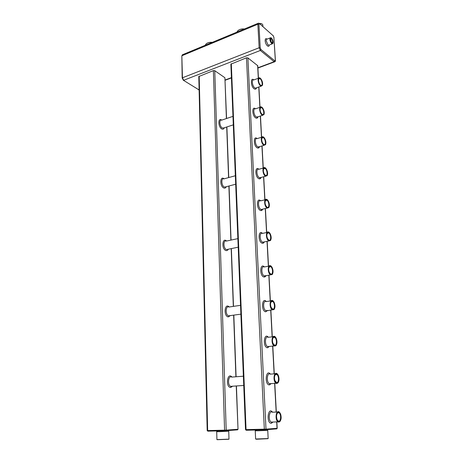<?xml version="1.0" encoding="UTF-8"?>
<svg xmlns="http://www.w3.org/2000/svg" width="463" height="463" viewBox="0 0 463 463"><rect width="100%" height="100%" fill="white"/><g stroke="black" fill="none" stroke-linecap="round" stroke-linejoin="round"><path stroke-width="0.69" d="M259.436 23.491C261.051 23.434 262.151 23.821 262.729 24.655L262.967 26.657M237.004 32.074L237.374 31.27C238.827 29.551 241.171 28.793 244.4 29.001M205.323 45.252L205.688 44.384C207.019 42.845 209.207 42.168 212.262 42.364M259.407 23.457L261.925 23.931M238.335 30.321C239.984 29.192 242.027 28.741 244.464 28.978M206.562 43.539C208.084 42.521 210.005 42.121 212.332 42.336M226.569 118.499L224.902 77.738L214.763 70.7L213.385 70.608L198.795 76.534M258.441 78.241L257.775 65.74L247.884 57.904L246.472 57.806L230.881 64.16M271.098 37.862L270.739 37.694C269.344 38.701 269.645 40.669 271.642 43.597L272.18 43.904L273.014 43.273M271.74 43.447L272.985 43.348C273.355 41.954 272.985 40.374 271.885 38.603C269.593 35.419 269.397 41.508 271.74 43.447M271.816 42.868L272.585 41.763C272.354 40.171 271.816 39.141 270.977 38.678L270.444 38.996M272.759 41.774C272.209 39.239 271.457 38.255 270.508 38.817L271.33 42.37C272.238 43.377 272.713 43.181 272.759 41.774M259.957 178.029L260.38 177.636M263.025 242.456L263.551 242.033M266.26 310.997L266.873 310.569M269.929 383.972L270.363 383.659M257.04 117.353L257.353 117.017M206.973 421.307L206.886 417.638M279.849 412.655L279.143 411.943C276.017 409.558 274.744 419.941 277.962 421.874L278.859 422.152L280.294 421.058M277.603 374.283L276.909 373.629C273.772 371.401 272.805 381.483 276.012 383.277L276.758 383.526L278.286 382.421M267.278 199.79L266.665 199.391C263.655 197.909 264.211 206.926 267.209 208.072L268.772 207.621L269.032 207.123M260.067 78.12L259.523 77.853C257.098 76.985 258.03 84.208 260.559 85.863L261.144 86.164L262.457 85.238M269.229 232.548L268.592 232.102C265.519 230.476 265.808 239.724 268.881 240.945L270.473 240.534L270.791 239.979M261.786 107.213L261.225 106.918C258.655 105.917 259.511 113.522 262.151 115.079L262.608 115.304L264.037 114.361M265.392 168.005L264.795 167.647C261.931 166.339 262.602 174.84 265.473 176.143L267.105 175.709L267.325 175.263M273.297 301.17L272.626 300.632C269.507 298.704 269.159 308.312 272.325 309.816L274.009 309.539L274.437 308.89M263.563 137.164L262.978 136.834C260.264 135.688 261.034 143.721 263.788 145.162L265.478 144.757L265.658 144.358M271.231 266.323L270.577 265.837C267.475 264.055 267.452 273.471 270.577 274.837L272.221 274.49L272.591 273.888M275.421 337.139L274.738 336.549C271.602 334.465 270.948 344.293 274.137 345.948L275.844 345.739L276.336 345.051M259.87 178L260.287 177.659M262.932 242.421L263.459 242.051M266.161 310.951L266.775 310.58M269.802 383.949L270.259 383.671M256.965 117.33L257.266 117.046M206.973 421.353L206.886 417.591M278.981 421.99L279.779 421.654C281.226 419.935 281.521 417.447 280.653 414.2C279.056 411.04 277.65 411.132 276.423 414.483C275.994 418.708 276.845 421.214 278.981 421.99M276.88 383.37L277.823 382.994C279.16 381.298 279.38 378.919 278.477 375.846C275.115 367.732 271.903 382.507 276.88 383.37M267.319 207.916L268.835 207.476C269.674 205.809 269.535 203.732 268.413 201.243C264.986 194.946 263.158 205.821 267.319 207.916M260.663 85.707L262.388 85.4C262.938 83.618 262.538 81.575 261.19 79.271C257.914 74.41 257.168 83.172 260.663 85.707M269.113 240.835L270.542 240.39C271.468 238.729 271.399 236.616 270.323 234.046C266.896 227.385 264.784 238.914 269.113 240.835M262.255 114.922L263.945 114.569C264.558 112.822 264.223 110.784 262.926 108.452C259.593 103.237 258.597 112.468 262.255 114.922M265.583 175.986L267.163 175.57C267.927 173.88 267.718 171.819 266.538 169.4C263.129 163.468 261.589 173.747 265.583 175.986M272.869 309.822L274.084 309.394C275.207 307.733 275.277 305.516 274.299 302.738C270.89 295.342 268.21 308.358 272.869 309.822M263.893 145.006L265.536 144.612C266.219 142.899 265.947 140.85 264.714 138.483C261.335 132.916 260.067 142.645 263.893 145.006M270.965 274.785L272.29 274.345C273.309 272.69 273.309 270.531 272.285 267.863C268.864 260.837 266.468 273.077 270.965 274.785M274.843 346L275.931 345.595C277.152 343.922 277.296 341.625 276.359 338.713C272.973 330.952 270.022 344.813 274.843 346M228.734 431.198L228.994 439.138L216.921 439.613M267.747 430.301L268.158 438.548L255.617 439.017M278.946 421.365C282.227 421.255 280.647 410.201 277.725 412.753C276.48 414.229 276.22 416.387 276.949 419.218C277.464 420.635 278.13 421.347 278.946 421.365M276.845 382.762C280.196 382.924 278.39 371.789 275.508 374.474C274.362 375.933 274.165 377.993 274.924 380.667L276.845 382.762M267.29 207.401C270.988 208.859 268.013 197.111 265.531 200.433C264.813 201.88 264.934 203.674 265.889 205.832L267.29 207.401M260.64 85.25C264.5 87.681 260.796 75.428 258.742 78.988C258.273 80.533 258.62 82.31 259.778 84.301L260.64 85.25M269.084 240.297C272.719 241.507 269.97 229.897 267.382 233.109C266.59 234.544 266.653 236.373 267.562 238.595L269.084 240.297M262.226 114.448C266.057 116.647 262.509 104.511 260.351 108.041C259.83 109.552 260.119 111.323 261.225 113.342L262.226 114.448M265.554 175.483C269.298 177.196 266.121 165.314 263.742 168.723C263.094 170.187 263.273 171.964 264.275 174.065L265.554 175.483M272.84 309.255C276.342 309.944 274.061 298.594 271.301 301.558C270.34 302.987 270.276 304.909 271.104 307.322L272.84 309.255M263.864 144.514C267.66 146.47 264.286 134.461 262.017 137.939C261.433 139.427 261.67 141.192 262.724 143.252L263.864 144.514M270.93 274.235C274.501 275.184 271.984 263.707 269.304 266.804C268.43 268.233 268.43 270.103 269.298 272.412L270.93 274.235M274.808 345.41C278.234 345.838 276.197 334.604 273.367 337.434C272.313 338.87 272.186 340.855 272.979 343.39L274.808 345.41M228.763 439.271L217.35 439.7M267.909 438.687L256.236 439.248M277.569 420.491L278.807 421.208C281.07 421.289 281.255 414.078 279.044 412.828L277.632 412.903L277.204 413.407M275.601 381.963L276.706 382.617C279.01 382.907 279.108 375.69 276.833 374.492L275.416 374.625L275.034 375.111M266.786 207.054L267.203 207.308C269.709 208.535 269.2 201.035 266.723 200.166L265.305 200.867M260.663 85.267L261.005 85.418C263.285 86.199 261.884 79.046 259.674 78.6L258.643 79.248M268.43 239.863L268.957 240.193C271.445 241.292 271.092 233.844 268.627 232.895L267.116 233.589M262.133 114.378L262.492 114.558C264.836 115.437 263.638 108.215 261.352 107.671L260.229 108.342M265.189 175.234L265.588 175.46C268.048 176.565 267.296 169.174 264.877 168.416L263.557 169.111M271.891 308.63L272.707 309.128C275.097 309.828 274.987 302.536 272.609 301.454L270.93 302.125M263.638 144.358L264.014 144.554C266.428 145.55 265.444 138.246 263.088 137.598L261.867 138.281M270.132 273.702L270.803 274.119C273.239 275.022 273.014 267.655 270.589 266.642L268.991 267.33M273.714 344.698L274.675 345.276C277.019 345.774 277.019 338.528 274.692 337.388L273.28 337.579L272.944 338.036M274.843 61.77L274.137 61.712L260.345 50.473L259.147 47.741L257.856 24.221L182.109 55.658L182.827 54.605L258.018 23.341M258.921 24.308L257.856 24.221L258.452 23.162L259.187 23.341L273.182 35.744L273.888 37.381L275.317 60.219L274.744 60.803L260.97 49.529L260.223 47.822L258.921 24.308L259.54 23.787M259.506 23.625L273.182 35.744M275.416 60.369L273.888 37.381M260.223 47.822L259.147 47.741L182.451 77.796L181.843 55.977M267.11 39.112C265.826 38.14 265.177 38.684 265.166 40.738C265.287 44.535 268.939 48.401 269.229 45.085M274.744 60.803L274.137 61.712L257.885 67.777M231.419 77.645L225.151 79.989M199.107 89.7L198.28 89.66M260.97 49.529L260.345 50.473L183.684 80.273L182.451 77.796L182.179 78.056L183.475 80.313L199.113 89.955L183.18 80.134M257.897 68.055L274.443 61.886C275.225 61.677 275.549 61.191 275.421 60.422L275.317 60.219M182.387 54.75L181.837 55.936L182.179 78.102M270.074 37.96L267.145 39.123C266.491 39.031 266.184 39.598 266.213 40.813L268.036 45.009L269.252 45.05M199.183 76.106L207.655 430.578L207.192 430.584L207.719 431.111M213.385 70.608L224.572 430.168L207.655 430.578L207.887 431.128L224.925 430.758L225.944 430.654L226.193 430.098L224.572 430.168L224.804 430.723L237.588 429.838L225.77 430.723M214.763 70.7L226.193 430.098L237.837 429.294L237.588 429.838L238.023 429.276L236.24 385.968M224.902 77.738L226.407 118.551M226.72 126.995L228.577 177.601M228.89 186.028L230.875 240.112M231.193 248.625L233.317 306.39M233.636 315.147L235.904 376.778M232.611 386.211L230.643 387.508C225.273 387.259 227.368 371.586 231.992 377.073M228.276 249.221C227.721 250.379 226.945 250.819 225.938 250.547C221.401 249.192 222.257 236.934 226.575 241.026M224.248 127.8C223.774 129.16 222.946 129.542 221.765 128.94C217.905 126.897 217.905 116.989 221.748 120.108M226.222 186.734C225.701 188.007 224.891 188.424 223.791 187.99C219.612 186.248 219.994 175.28 224.086 178.834M230.406 315.592L228.218 316.929C223.282 316.067 224.711 302.258 229.208 306.992M276.695 421.915L277.036 428.321L265.988 429.132L245.517 429.647L246.403 430.249L264.657 429.814L246.281 430.214L246.056 429.647L231.315 63.674M257.625 65.457L258.308 78.293M258.776 87.003L259.865 107.37M260.328 116.051L261.468 137.297M261.931 145.961L263.117 168.11M263.58 176.785L264.813 199.842M265.276 208.553L266.561 232.536M267.029 241.321L268.366 266.237M268.841 275.132L270.224 300.985M270.71 310.042L272.14 336.838M272.638 346.104L274.119 373.844M274.628 383.376L276.168 412.064M247.884 57.904L265.988 429.132L265.75 429.693L264.674 429.814M273.025 422.03L271.312 423.321C265.993 423.425 267.99 406.057 272.539 412.209M271.191 383.607L269.344 384.938C264.24 384.643 265.912 368.403 270.415 374.127M262.654 209.172C262.168 210.416 261.421 210.844 260.42 210.457C256.259 208.761 256.6 196.839 260.663 200.849M256.531 87.796C256.137 89.22 255.356 89.562 254.193 88.821C250.628 86.471 250.298 76.771 253.869 79.902M264.28 241.883C263.777 243.063 263.048 243.509 262.093 243.208C257.758 241.727 258.325 229.092 262.504 233.398M258.007 116.803C257.59 118.192 256.815 118.557 255.68 117.909C251.982 115.692 251.785 105.518 255.483 108.834M261.068 177.451C260.605 178.747 259.841 179.158 258.794 178.689C254.795 176.797 254.939 165.511 258.886 169.273M267.649 310.465L265.606 311.819C260.901 310.87 261.983 296.598 266.341 301.552M259.523 146.678C259.077 148.021 258.308 148.409 257.214 147.847C253.371 145.787 253.336 135.086 257.156 138.611M265.947 275.63C265.432 276.747 264.726 277.198 263.823 276.978C259.309 275.745 260.119 262.336 264.396 266.948M269.397 346.434L267.446 347.788C262.544 347.146 263.91 331.942 268.349 337.261M276.851 421.909L277.192 428.298L276.799 428.871L265.548 429.774M246.472 57.806L264.327 429.201L264.552 429.78L276.799 428.871L277.198 428.304M224.908 430.758L208.009 431.157M243.376 376.205L231.714 377.096C228.433 374.984 227.159 384.655 230.522 386.356L232.328 386.235M237.866 238.63L226.349 241.073C223.114 239.574 223.195 248.486 226.442 249.598L228.056 249.268M232.97 116.358L221.569 120.172C218.854 119.292 219.578 126.636 222.356 128.054L224.069 127.857M235.349 175.737L223.884 178.892C220.863 177.711 221.372 185.912 224.405 187.093L226.025 186.786M240.54 305.331L228.959 307.027C225.684 305.221 225.082 314.464 228.409 315.864L230.152 315.627M277.453 412.012L272.354 412.215C269.206 409.853 267.886 420.167 271.121 422.088L272.03 422.36L272.84 422.036M275.219 373.763L270.242 374.145C267.087 371.928 266.069 381.952 269.298 383.734L270.051 383.977L271.011 383.619M265.253 199.732L260.547 200.878C257.521 199.426 258.041 208.391 261.068 209.519L262.544 209.201M258.487 78.23L253.788 79.931C251.345 79.086 252.254 86.268 254.806 87.901L255.397 88.196L256.456 87.825M267.099 232.42L262.376 233.421C259.28 231.813 259.535 241.015 262.637 242.218L264.159 241.906M260.09 107.294L255.397 108.863C252.81 107.879 253.643 115.449 256.305 116.983L257.92 116.832M263.47 168.011L258.776 169.302C255.894 168.011 256.537 176.467 259.43 177.757L260.964 177.479M271.005 300.869L266.196 301.575C263.048 299.665 262.666 309.215 265.855 310.708L267.504 310.482M261.751 137.21L257.063 138.64C254.326 137.511 255.072 145.504 257.845 146.921L259.425 146.707M269.015 266.115L264.257 266.972C261.126 265.212 261.068 274.576 264.217 275.925L265.808 275.653M273.072 336.734L268.187 337.284C265.033 335.218 264.332 344.987 267.545 346.625L269.234 346.451M246.015 430.179L246.385 430.249M228.375 430.486L228.734 431.18L219.236 431.672L216.701 431.666L216.73 431.244L218.038 430.885M267.406 429.571L267.747 430.277L266.85 430.399L258.18 430.775L255.252 430.769L255.287 430.37L256.797 429.965M273.135 35.541L273.986 37.544M231.431 77.917L225.157 80.255M272.18 43.904L269.038 45.131M198.795 76.47L207.192 430.584M226.882 126.943L228.745 177.555M229.058 185.981L231.049 240.077M231.367 248.59L233.491 306.361M233.815 315.124L236.089 376.76M236.425 385.957L238.023 429.276M258.91 86.951L260.003 107.323M260.466 116.005L261.607 137.256M262.07 145.92L263.256 168.069M263.719 176.744L264.958 199.808M265.421 208.518L266.705 232.501M267.18 241.292L268.511 266.208M268.991 275.109L270.375 300.962M270.861 310.019L272.296 336.821M272.794 346.087L274.275 373.832M274.791 383.364L276.324 412.053M230.875 64.097L245.517 429.647M270.519 38.863L270.977 38.678M243.746 385.459L230.522 386.356L231.054 386.669L232.183 386.24M238.208 247.196L227.9 249.297M233.311 124.848L223.918 127.91M235.69 184.216L225.869 186.832M240.893 314.145L230.001 315.644M277.962 421.874L271.121 422.088L271.677 422.482L272.649 422.042M276.012 383.277L269.298 383.734L269.755 384.076L270.82 383.63M267.244 208.09L261.103 209.536C261.41 209.976 261.821 209.878 262.347 209.247M261.144 86.164L256.265 87.889M268.881 240.945L262.706 242.276C262.938 242.681 263.354 242.571 263.962 241.946M262.608 115.304L257.729 116.896M265.658 176.229L259.621 177.838C259.917 178.243 260.304 178.139 260.773 177.532M272.325 309.816L266.109 310.922C266.254 311.24 266.647 311.101 267.307 310.511M264.113 145.313L258.175 147.078C258.464 147.448 258.817 147.338 259.234 146.759M270.577 274.837L264.379 276.064C264.57 276.423 264.981 276.301 265.612 275.688M274.137 345.948L267.545 346.625L267.898 346.909C268.036 347.169 268.413 347.024 269.044 346.474M216.701 431.666L216.927 439.642M255.252 430.769L255.617 439.046M262.081 137.905L263.088 137.598M265.565 200.45L266.723 200.166M269.304 266.873L270.589 266.642M273.326 337.539L274.692 337.388M277.58 412.886L279.044 412.828M258.823 78.907L259.674 78.6M263.788 168.711L264.877 168.416M267.4 233.155L268.627 232.895M271.277 301.65L272.609 301.454M275.45 374.596L276.833 374.492M260.42 107.977L261.352 107.671"/></g></svg>
